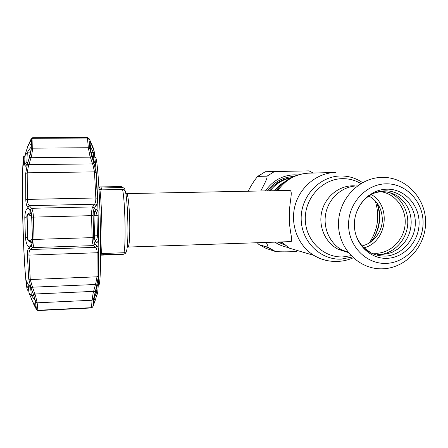 <?xml version="1.0" encoding="UTF-8"?>
<svg xmlns="http://www.w3.org/2000/svg" width="448" height="448" viewBox="0 0 448 448"><rect width="100%" height="100%" fill="white"/><g stroke="black" fill="none" stroke-linecap="round" stroke-linejoin="round"><path stroke-width="0.67" d="M282.223 242.822L280.498 241.959L282.223 242.822M270.2 190.798C275.542 183.893 282.358 179.62 290.646 177.985C282.358 179.62 275.542 183.893 270.2 190.798M357.134 185.909C342.709 186.122 329.202 197.635 325.914 212.716C322.543 227.78 329.913 244.026 342.86 250.46C329.913 244.026 322.543 227.78 325.914 212.716C329.202 197.635 342.709 186.122 357.134 185.909L357.375 185.903M368.508 195.737C377.3 200.743 381.903 208.55 382.323 219.156C382.542 231.756 373.302 243.729 361.502 246.008M126.078 194.426L126.806 193.676C128.044 194.303 129.455 207.48 129.735 221.788C129.937 236.438 129.427 244.838 128.223 246.977L127.45 246.26M128.05 247.055L290.69 241.618C293.597 241.567 289.206 231.381 289.313 217.498C288.882 202.597 293.782 190.254 289.408 190.422L126.633 193.603M348.247 252.543L342.86 250.46L338.358 249.34L346.769 252.09M370.994 194.41C392.011 205.744 386.831 242.609 363.535 247.934M387.134 258.317C369.874 259.157 354.351 243.494 354.374 224.795C354.138 206.102 369.561 189.347 386.932 189.174C404.298 188.726 419.233 204.585 419.11 222.891C419.238 241.192 404.404 257.751 387.134 258.317M360.058 204.882C366.363 196.011 374.651 191.33 384.91 190.842C401.318 190.411 415.442 205.38 415.33 222.678C415.458 239.966 401.43 255.606 385.112 256.127C371.056 255.875 361.312 248.83 355.886 234.993M266.213 242.435C267.635 245.118 268.173 246.708 267.826 247.212L259.364 244.742L266.202 248.461L275.75 251.602C281.411 251.938 287.711 251.927 294.661 251.574L296.43 251.507M313.23 173.051L308.991 170.862L265.306 171.73L257.684 176.383L267.002 176.17C267.742 178.114 263.385 185.909 260.775 190.982M258.686 244.272L257.186 242.738M248.198 191.229C251.272 185.119 254.436 180.174 257.684 176.383M385.19 258.334L385.078 257.958M386.809 257.964L385.75 258.076M25.077 270.525C23.212 247.738 21.907 198.47 22.557 175.622M122.534 189.487C124.449 189.717 125.485 190.809 125.647 192.758C127.943 203.078 128.772 241.707 126.874 249.34C126.801 251.278 125.815 252.414 123.922 252.745C126.067 245.364 125.087 200.032 122.534 189.487L102.049 189.862L99.842 189.532L98.991 188.961M100.688 254.145L103.538 253.456L123.922 252.745M124.488 253.887L123.127 254.374L100.895 255.158L101.147 254.778L123.452 254.111C125.138 253.893 126.112 252.946 126.375 251.272M125.082 190.893L125.07 190.495C124.869 188.647 123.844 187.634 121.99 187.46L99.574 188.076L99.103 186.95L121.33 186.558L121.99 187.46M92.938 306.813L91.504 307.955L92.036 300.25L93.139 293.098L95.917 282.794L96.998 276.808L98.465 275.962L96.886 284.945L93.509 299.236L92.949 306.6L95.715 299.04M28.711 278.83L27.373 254.716C27.289 251.35 27.776 249.155 28.846 248.136L30.498 249.514C29.406 250.354 28.89 252.218 28.941 255.108L30.262 279.535L32.474 287.19L30.979 287.806L28.711 278.83L30.262 279.535L96.998 276.808L97.132 252.745C97.059 249.934 96.538 248.136 95.564 247.358L97.104 245.879C98.056 246.837 98.566 248.959 98.633 252.241L98.465 275.962M93.022 147.347L90.076 140.599C89.18 138.55 88.782 138.018 88.883 139.009L89.863 148.613L91.734 156.458L93.968 163.229L96.006 172.564L94.489 171.881L93.106 165.592L89.802 155.439L88.329 147.739L87.399 137.435L32.962 137.704L32.754 148.159L31.573 155.999L28.381 166.382L27.194 172.81L27.339 199.388C27.451 202.434 28.09 204.523 29.243 205.666L31.562 208.298C32.631 209.916 33.247 212.828 33.398 217.039L34.042 239.63C34.126 243.734 33.667 246.389 32.682 247.598L30.498 249.514L95.564 247.358L93.626 245.599L95.183 244.093L97.104 245.879M96.006 172.564L97.35 198.29C97.446 201.768 97.042 204.21 96.141 205.621L94.321 208.337C93.475 209.726 93.078 212.156 93.139 215.617L93.666 237.591C93.778 240.985 94.282 243.146 95.183 244.093M94.013 215.768C93.979 213.416 94.254 211.764 94.842 210.823L95.637 209.653C96.505 208.662 97.317 209.485 98.067 212.134L98.7 238.801C98.084 241.668 97.317 242.816 96.415 242.25L95.575 241.478C94.948 240.822 94.601 239.35 94.528 237.059L94.013 215.768L94.528 237.059M95.53 163.559C94.926 163.453 94.108 161.913 93.061 158.939L90.798 150.752L89.83 141.378C89.762 140.7 90.037 141.058 90.658 142.442L94.175 151.402L95.53 163.559C96.555 175.93 97.401 192.119 98.067 212.134M25.049 155.557C25.833 152.001 27.278 147.756 29.383 142.828L31.366 138.88L31.55 139.345L31.209 149.1L28.711 159.662C27.457 163.475 26.314 165.676 25.278 166.275L24.595 164.786L25.049 155.557L27.261 152.891L26.846 162.422L27.401 163.167M24.892 157.83C23.979 153.334 23.29 156.162 22.814 166.309C22.277 178.646 22.355 202.832 23.072 227.125C23.772 249.967 24.69 267.523 25.822 279.793C26.835 289.912 27.675 292.701 28.347 288.159M30.111 246.697L29.96 246.82C27.709 247.246 26.18 244.104 25.374 237.401L24.791 217.302C25.133 211.008 26.398 208.118 28.582 208.628L30.027 210.168C31.052 211.456 31.634 213.791 31.769 217.157L32.407 239.462C32.458 242.766 32.004 244.899 31.046 245.857L30.111 246.697L32.183 243.163M28.846 248.136L31.013 246.182C32.021 245.162 32.497 242.928 32.441 239.478L31.802 217.151C31.657 213.606 31.052 211.165 29.977 209.821L27.67 207.15C26.522 205.761 25.894 203.291 25.788 199.752L25.67 173.516L27.429 163.962L29.596 157.03C30.604 153.759 31.153 151.094 31.237 149.033L31.578 139.272C31.595 138.27 31.142 138.813 30.212 140.896L27.205 147.661M96.886 284.945L95.402 284.497L32.474 287.19L35.538 295.686L37.134 302.814L37.918 310.565L91.504 307.955M27.63 287.269C27.199 287.319 26.718 285.074 26.191 280.543M29.949 212.626L29.949 210.314M23.139 165.536C23.425 160.989 23.789 158.732 24.226 158.76M30.391 210.683L30.027 210.168M31.842 244.502L31.046 245.857M29.982 242.054L32.273 242.609M31.158 212.593L28.638 213.382M29.03 209.02L30.794 211.501M95.519 240.61C96.65 240.016 97.294 238.42 97.451 235.816L96.964 215.264C96.762 213.024 96.163 211.641 95.172 211.103M95.362 240.464L96.415 242.25M94.864 239.977L95.575 241.478M94.842 210.823L94.063 215.779M95.637 209.653L94.802 211.518M31.394 142.638L30.246 140.885M31.254 146.972C29.131 149.442 27.798 151.413 27.261 152.891L30.677 152.863M29.383 142.828L31.287 145.751M91.7 154.851L94.433 162.282M90.658 142.442L90.115 143.713M91.504 144.346L90.35 145.953M94.142 161.672L93.19 152.314L90.496 146.675M94.22 298.917L95.256 300.266L94.517 302.411L94.046 301.381M94.517 302.411L93.834 303.548M93.766 304.125L94.326 296.923L96.18 288.977C97.07 285.919 97.804 284.144 98.392 283.646C98.868 273.213 98.974 258.266 98.7 238.801M94.282 297.808L96.555 292.589L97.748 291.967L98.392 283.646M30.621 287.711L31.354 295.512L35.336 300.597M34.003 304.886L29.008 292.897L28.095 285.774L28.37 284.743C29.389 285.169 30.766 287.594 32.497 292.012L34.496 297.511L35.549 301.902L36.366 309.305L34.003 304.886L35.588 302.35M35.896 305.508L34.972 306.981M97.748 291.967L95.256 300.266M91.734 156.458L90.261 157.136L31.147 157.73L29.596 157.03M93.968 163.229L92.506 163.901L28.969 164.651L27.429 163.962M96.141 205.621L94.528 204.221C95.458 203.056 95.889 200.973 95.827 197.982L94.489 171.881L27.194 172.81L25.67 173.516M94.321 208.337L92.691 206.909L94.528 204.221L29.243 205.666L27.67 207.15M31.013 246.182L32.682 247.598L93.626 245.599C92.742 244.474 92.232 241.886 92.114 237.849L91.577 215.589C91.498 211.456 91.868 208.566 92.691 206.909L31.562 208.298L29.977 209.821M31.125 298.362L36.406 309.383L35.582 301.974L33.527 294.622L35.022 293.994L93.509 291.39L94.993 291.838M34.496 297.511L35.582 301.974M33.527 294.622L30.979 287.806M32.379 241.478L31.147 242.043L32.34 242.01M31.92 223.054L31.685 217.582L30.89 215.975L28.946 214.844C27.955 214.441 27.35 215.085 27.138 216.776L27.765 238.498C28.078 240.195 28.717 240.906 29.691 240.632L31.567 239.753L32.278 238.263L32.2 232.982M31.59 214.782L30.89 215.975M31.567 239.753L32.407 240.94M27.138 216.776L26.891 216.838C26.37 215.65 28.185 213.058 29.876 213.041L30.33 213.298L28.946 214.844M31.332 213.276L30.33 213.298L31.461 213.954M29.691 240.632L31.147 242.043L30.856 242.178C28.431 241.354 27.317 240.089 27.513 238.375L27.513 238.252M27.765 238.498L26.891 216.888M309.053 173.163L308.353 173.18C295.624 173.97 285.421 179.794 277.732 190.652M281.641 241.92L289.324 248.142L313.886 255.405C318.125 257.992 322.661 259.739 327.488 260.652M335.798 172.452L334.936 172.469C316.68 173.079 299.639 187.281 294.885 206.153C290.063 225.008 298.206 245.851 313.886 255.405C321.205 259.711 329.095 261.722 337.546 261.447C342.972 261.218 348.18 260.019 353.164 257.846M362.544 182.599C355.953 178.13 348.684 175.918 340.732 175.974C319.575 176.098 300.787 196.235 301.162 218.758C301.224 241.298 320.253 260.142 341.253 259.123L352.29 257.023M360.892 183.546C355.202 180.23 349.065 178.606 342.474 178.668C322.577 178.802 304.931 197.747 305.278 218.926C305.323 240.122 323.198 257.863 342.955 256.917L350.958 255.685M285.09 181.591C281.008 183.893 277.508 186.934 274.59 190.714M354.474 185.847L352.402 185.814C338.19 186.021 324.89 197.355 321.653 212.195C318.338 227.018 325.601 243.006 338.358 249.34L346.718 252.073M373.8 237.843C380.033 226.531 381.035 214.81 376.802 202.692C382.346 214.704 379.831 231.918 370.686 242.01M369.326 242.9C377.983 229.779 379.938 215.74 375.183 200.788M381.226 191.755C395.679 194.046 406.414 208.768 405.132 224.19C404.012 239.63 391.143 252.801 376.533 253.282L372.663 253.154M389.189 192.461C401.738 197.708 409.5 212.307 407.473 226.554C405.513 240.811 394.055 252.801 380.559 254.559M386.327 263.385C366.47 264.387 348.561 246.378 348.572 224.829C348.292 203.286 366.094 183.999 386.086 183.831C406.084 183.35 423.22 201.611 423.074 222.645C423.214 243.667 406.19 262.702 386.327 263.385M290.276 176.781L291.85 177.358M297.842 174.966L294.235 174.826C282.257 175.342 272.675 180.695 265.496 190.893M291.127 177.727C282.134 179.021 274.764 183.389 269.013 190.82M279.983 241.976L282.582 243.152L279.983 241.976M284.726 244.983L277.85 242.049M267.478 190.854C274.198 181.877 282.951 177.089 293.731 176.484M275.666 251.58L267.826 247.212M265.306 171.73L257.852 176.333M267.002 176.17L274.781 171.354M274.91 242.144C278.992 244.882 283.433 246.658 288.226 247.47M95.374 157.382C96.986 155.546 99.478 187.18 100.358 224.762C101.254 262.354 100.173 289.638 98.409 284.334M99.842 189.532C101.646 199.64 102.754 247.05 101.354 253.803M103.23 254.822L103.202 253.473M123.127 254.374L123.452 254.111M101.707 189.862L101.662 187.824M32.441 239.478L93.666 237.591M94.175 151.402L93.246 147.801M93.509 299.236L92.036 300.25L37.134 302.814L35.605 302.025L36.406 309.383M94.556 235.9L98.722 235.654M25.374 237.401L27.507 237.877M24.791 217.302L26.902 217.034M94.058 215.331L98.241 215.281M24.595 164.786L26.846 162.422L27.726 162.411M91.05 152.331L93.19 152.314L94.427 152.858M94.209 161.672L95.463 162.142M90.877 151.39L90.798 150.752M89.83 141.378L89.914 142.066M94.326 296.923L94.388 296.307M97.429 285.27L98.381 284.732M29.008 292.897L31.354 295.512L33.774 295.406M28.095 285.774L30.845 288.154M95.155 292.65L96.555 292.589L97.126 286.048M97.11 294.605L97.563 293.115M88.883 139.009L87.371 138.034L33.068 138.314L31.674 139.076L31.27 146.418M89.863 148.613L88.329 147.739L32.754 148.159L31.237 149.033M97.35 198.29L95.827 197.982L27.339 199.388L25.788 199.752M31.802 217.151L93.139 215.617M27.373 254.716L28.941 255.108L97.132 252.745L98.633 252.241M37.918 310.565L36.663 309.781L37.923 310.285L91.504 307.675L92.949 306.6M31.646 139.378L31.674 139.076C31.55 138.292 31.982 137.833 32.967 137.704L32.967 137.704M335.838 172.446L308.353 173.18C294.986 173.998 284.374 179.833 276.517 190.674M281.299 241.931L289.324 248.142M275.946 190.686L280.638 185.511M281.042 241.942L281.417 242.043M127.327 246.142L128.223 246.977M125.961 194.55L126.806 193.676M347.542 251.619L342.86 250.46M382.161 177.386C358.669 177.57 338.072 199.741 338.514 224.42C338.576 249.116 359.66 269.987 383.023 268.789C406.269 267.926 425.886 246.07 425.6 222.006C425.673 197.921 405.574 176.859 382.161 177.386M259.364 244.742L268.537 247.705L275.75 251.608M258.983 244.485L258.675 244.272M377.362 254.285C382.418 254.699 387.374 254.027 392.224 252.269L398.098 248.875L404.494 242.491C408.845 236.51 411.074 229.774 411.18 222.281C411.141 216.793 409.886 211.68 407.422 206.942C406.582 205.111 403.278 200.122 397.869 196.28C393.938 193.794 389.67 192.298 385.084 191.794C379.081 191.346 373.397 192.752 368.043 196.017M369.796 252.006L361.306 245.801M22.814 166.309L24.696 161.879M98.134 212.806C97.479 192.847 96.634 176.702 95.598 164.371M30.794 245.532L29.96 246.82M30.738 211.422L28.582 208.628M94.573 237.02L94.847 239.915M31.366 138.88L31.556 139.21M26.555 164.83L25.278 166.275M28.98 292.734L31.326 295.344M29.669 286.054L28.37 284.743M31.534 295.904L29.019 292.936M98.734 238.146C98.974 254.391 98.93 267.63 98.605 277.872M89.018 138.555L87.399 137.435M25.822 279.793L28.263 284.771M29.876 213.041L31.27 213.007"/></g></svg>
